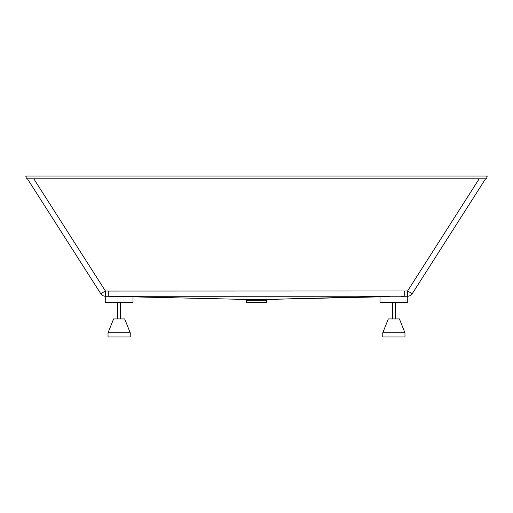 <?xml version="1.0" encoding="UTF-8"?>
<svg xmlns="http://www.w3.org/2000/svg" width="513" height="513" viewBox="0 0 513 513"><rect width="100%" height="100%" fill="white"/><g stroke="black" fill="none" stroke-linecap="round" stroke-linejoin="round"><path stroke-width="0.77" d="M108.031 332.815L113.585 318.939L124.685 318.939L130.231 332.815L108.031 332.815L108.031 336.977L130.231 336.977L130.231 332.815M105.255 296.219L105.255 302.292L133.008 302.292L133.008 296.815M359.953 297.303L266.285 299.432L265.131 300.74L247.869 300.74L246.715 299.432C244.675 299.419 244.675 299.419 246.715 299.432L108.249 296.283L108.314 291.063L407.585 290.993L412.266 293.654A5.553 5.553 -147.4 0 1 407.713 296.219L402.923 296.328M106.633 296.245L105.46 296.219M132.694 296.841L131.277 296.809M129.892 296.777L128.987 296.758M127.917 296.732L124.422 296.655M123.986 296.642L120.574 296.565M184.59 298.021L229.753 299.047M232.209 299.105L233.678 299.137M122.658 296.283L123.332 296.296M124.473 296.309L127.692 296.386M128.128 296.399L130.264 296.488M131.597 296.572L132.258 296.636M382.884 296.482L385.872 296.367M386.385 296.354L388.533 296.309M389.854 296.29L266.285 299.432C268.325 299.419 268.325 299.419 266.285 299.432L246.715 299.432M479.206 178.8L407.585 290.993L407.713 296.219L122.107 296.283M406.841 296.238L407.643 296.219M111.218 296.354L113.815 296.309M116.156 296.283L105.332 296.219M105.64 296.225L106.46 296.245M107.621 296.27L111.013 296.347M111.475 296.36L105.287 296.219A5.553 5.553 147.4 0 1 100.734 293.654L27.42 178.8L100.734 293.654L105.415 290.993L108.314 291.063M33.794 178.8L105.415 290.993L105.287 296.219A5.553 5.553 -32.6 0 1 100.734 293.654M389.809 296.623L384.237 296.751M383.301 296.771L380.024 296.847M133.008 296.854L245.176 299.419L246.509 300.727L246.509 302.292L266.491 302.292L266.491 300.727L267.741 299.419M379.992 296.809L379.992 302.292L407.745 302.292L407.745 296.219M404.565 296.29L401.525 296.36M404.751 296.283L404.686 291.063M25.65 176.023L26.169 176.831L25.65 176.023L487.35 176.023L486.831 176.831M485.58 178.8L412.266 293.654M265.131 300.74C266.94 300.727 266.94 300.727 265.131 300.74L265.484 300.342M247.869 300.74C246.06 300.727 246.06 300.727 247.869 300.74L247.894 300.74M382.769 332.815L388.315 318.939L399.415 318.939L404.969 332.815L382.769 332.815L382.769 336.977L404.969 336.977L404.969 332.815M26.169 176.023L26.169 178.8L486.831 178.8L486.831 176.023M120.523 318.939L120.523 302.292M267.26 299.432L379.992 296.854M395.254 318.939L395.254 302.292M117.746 318.939L117.746 302.292M392.477 318.939L392.477 302.292"/></g></svg>
